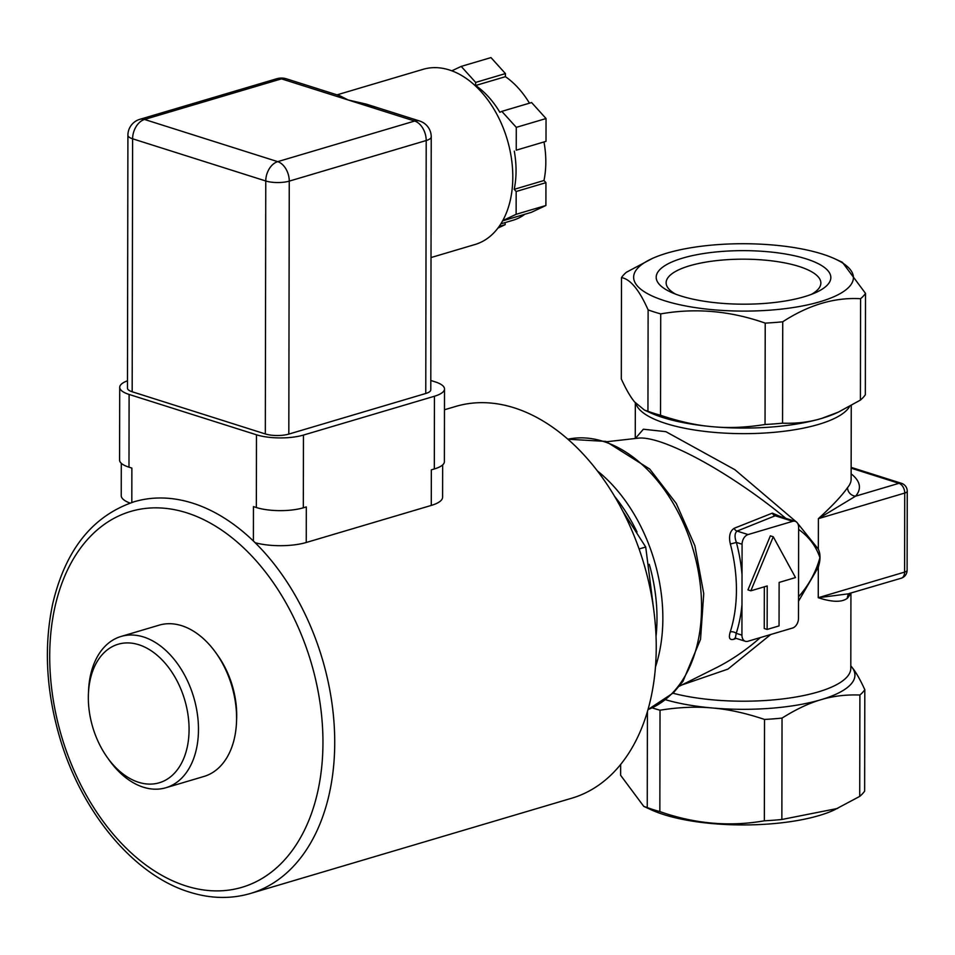 <?xml version="1.0" encoding="UTF-8"?>
<svg xmlns="http://www.w3.org/2000/svg" width="955" height="955" viewBox="0 0 955 955"><rect width="100%" height="100%" fill="white"/><g stroke="black" fill="none" stroke-linecap="round" stroke-linejoin="round"><path stroke-width="1.43" d="M505.171 222.575L505.159 224.676L499.143 226.454M505.159 224.676L497.973 228.054M545.938 182.668L516.166 191.501L514.208 189.329L543.98 180.507L545.938 182.668L545.902 205.492L531.41 212.32L502.664 220.832M516.166 191.501L516.13 214.314L502.796 220.593M545.902 205.492L516.13 214.314M516.237 150.186L546.009 141.352L516.237 150.186L516.285 127.361L501.829 111.365L499.859 112.296A78.895 52.382 -106.5 0 0 475.65 85.496L505.422 76.675A78.895 52.382 -106.5 0 1 529.452 103.176M516.285 127.361L546.045 118.539L531.601 102.543L501.829 111.365M546.045 118.539L546.009 141.352M543.98 180.507A78.895 52.382 -106.5 0 0 544.04 142.283M514.208 189.329A78.895 52.382 -106.5 0 0 514.279 151.105M500.886 223.852L513.253 220.175A78.895 52.382 -106.5 0 0 524.808 214.266M451.846 70.813L461.205 66.408L490.977 57.587L505.422 73.583L475.662 82.405L475.65 85.496M505.422 73.583L505.422 76.675M461.205 66.408L475.662 82.405M376.389 107.318L348.074 99.953L281.486 78.859A16.605 11.03 -106.5 0 0 276.747 78.74L139.8 119.339A16.605 11.03 73.5 0 1 144.539 119.459A16.605 11.329 107.6 0 0 132.614 138.797L265.765 180.984A16.605 11.329 -72.4 0 1 277.702 161.646L144.539 119.459L281.486 78.859A16.605 11.329 107.6 0 1 286.476 78.835L339.837 95.739L348.074 99.953L338.106 95.19M366.314 104.131L419.639 121.022A16.605 11.329 -72.4 0 0 414.649 121.046L277.702 161.646A16.605 11.03 73.5 0 1 289.258 181.128L426.205 140.528A16.605 11.03 -106.5 0 0 414.649 121.046L348.074 99.953L366.457 104.167M431.027 257.552L475.113 244.48A91.358 60.654 -106.5 0 0 488.9 101.409A91.358 60.654 -106.5 0 0 423.172 69.309L337.031 94.843M425.763 393.484L426.205 140.528A16.605 5.097 0.1 0 0 431.23 136.887L430.789 389.843A16.605 5.097 -179.9 0 1 425.763 393.484L288.816 434.095A16.605 5.097 -179.9 0 1 265.323 433.952L132.172 391.765A16.605 5.097 -179.9 0 1 127.469 388.196L127.91 135.24A16.605 5.097 0.1 0 0 132.614 138.797L132.172 391.765M430.812 380.484L435.11 381.845A33.222 10.183 -179.9 0 1 444.505 388.96L444.385 461.683A33.222 10.183 -179.9 0 1 434.322 468.965L431.338 469.848L431.278 505.422L306.245 542.488A37.376 11.46 0.1 0 1 255.224 542.726L253.397 541.019A204.298 135.646 73.5 0 0 134.225 501.745A204.298 135.646 73.5 0 0 131.814 502.497L131.874 468.093L128.985 467.174A33.222 10.183 -179.9 0 1 119.578 460.047L119.709 387.324A33.222 10.183 -179.9 0 1 127.481 380.794M306.245 542.488L306.304 506.914L303.32 507.797A33.222 10.183 -179.9 0 1 256.346 507.523L253.457 506.604L253.397 541.019A204.298 135.646 73.5 0 1 334.716 744.554A204.298 135.646 73.5 0 1 250.377 893.498L571.902 798.165A204.298 135.646 73.5 0 0 643.873 563.737A204.298 135.646 73.5 0 0 455.75 406.424L444.469 409.767M444.505 388.96A33.222 10.183 -179.9 0 1 434.441 396.241L303.451 435.074A33.222 10.183 -179.9 0 1 256.477 434.8L129.104 394.439A33.222 10.183 -179.9 0 1 119.709 387.324M121.297 463.282L121.237 495.657A37.376 11.46 0.1 0 0 130.095 503.082M431.278 505.422A37.376 11.46 0.1 0 0 442.595 497.233L442.654 464.918M654.056 612.239L645.711 547.024L622.875 511.331M639.086 548.982L645.711 547.024M620.643 764.501L620.619 775.281L643.765 806.39L651.382 809.876A109.897 33.688 0.1 0 0 669.586 816.31A109.897 33.688 0.1 0 0 833.787 810.198L859.715 796.398L859.894 695.025C845.891 694.512 832.915 696.088 820.978 699.717C809.04 703.155 796.064 709.29 782.038 718.1L781.859 819.486A124.58 38.188 -179.9 0 1 764.346 820.811L764.525 719.437C745.712 713.11 728.307 709.29 712.287 707.977C696.267 706.461 678.85 707.201 660.024 710.21L659.845 811.583A124.58 38.188 -179.9 0 1 647.251 807.596L647.418 711.63M675.543 294.116A77.367 23.72 -179.9 0 1 666.136 282.764A77.367 23.72 -179.9 0 1 689.57 265.8A77.367 23.72 -179.9 0 1 773.634 261.097A77.367 23.72 -179.9 0 1 820.87 283.026A77.367 23.72 -179.9 0 1 811.428 294.355M682.634 258.125A87.335 26.776 0.1 0 0 671.007 292.218A87.335 26.776 0.1 0 0 815.964 292.481A87.335 26.776 0.1 0 0 799.49 256.955A87.335 26.776 0.1 0 0 682.634 258.125M822.303 254.054A109.897 33.688 -179.9 0 1 834.754 258.781A109.897 33.688 -179.9 0 1 815.773 302.914A109.897 33.688 -179.9 0 1 670.494 302.472A109.897 33.688 -179.9 0 1 652.337 258.471A109.897 33.688 -179.9 0 1 822.303 254.054M779.125 582.431L779.053 625.907L767.14 629.441L767.223 585.964L750.845 590.811L773.264 536.77L795.503 577.572L779.125 582.431M773.264 536.77L770.363 535.851L747.956 589.892L750.845 590.811M767.14 629.441L764.251 628.521L764.322 586.824M792.71 521.323L775.209 515.772A4.154 3.152 68 0 1 772.344 513.121L734.168 528.294A4.154 3.14 -111.8 0 0 737.093 531.087L775.209 515.772L777.597 515.736L795.205 521.311A8.309 5.67 -72.4 0 1 798.643 527.458L798.487 618.374A8.309 5.67 -72.4 0 1 792.519 628.044L747.861 641.283A8.309 5.67 -72.4 0 1 745.366 641.294A8.309 5.67 -72.4 0 1 741.928 635.135L742.083 544.231A8.309 5.67 -72.4 0 1 748.052 534.561L792.71 521.323A8.309 5.67 -72.4 0 1 795.205 521.311M734.168 528.294C729.859 531.147 728.593 536.4 730.36 544.028L736.401 542.428C734.419 536.937 734.646 533.165 737.093 531.087L748.052 534.561M781.154 516.858L772.344 513.121M730.36 544.028A125.571 83.372 73.5 0 1 730.205 632.055A4.154 2.232 -162.2 0 1 736.233 633.344A129.689 86.105 -106.5 0 0 741.975 604.682M730.205 632.055C728.414 638.059 729.668 640.459 733.977 639.229A4.154 3.14 68.2 0 1 735.064 638.047M735.35 637.904L736.233 633.344L741.928 635.135M733.977 639.229L736.126 638.37M638.334 438.154L638.334 438.154C643.216 437.581 650.14 438.703 659.129 441.508C698.093 454.234 752.074 490.13 785.822 518.338M798.643 529.416C808.921 536.758 816.012 546.176 819.915 557.66C815.988 572.033 808.861 585.093 798.523 596.827M760.359 637.57C746.774 649.591 732.366 659.511 717.145 667.33L715.629 668.082M848.685 593.795L818.256 597.711C832.103 602.247 841.797 602.45 847.348 598.284A8.309 7.64 40.8 0 1 848.923 593.724M849.079 593.544L901.162 578.241A8.309 8.309 0 0 0 907.107 570.29L907.25 491.24A8.309 2.543 -179.9 0 1 904.731 493.055L904.6 572.105A8.309 5.515 73.5 0 1 901.162 578.241M681.882 684.95L727.949 669.109L770.745 634.502M798.511 601.232L818.304 567.198C820.572 559.988 820.584 553.972 818.34 549.161L797.58 523.256M847.539 487.611C841.988 495.621 832.271 505.959 818.399 518.649L855.561 496.182A8.309 7.64 40.8 0 1 847.539 487.611A107.963 33.091 -179.9 0 0 851.12 479.183L851.251 405.553M796.076 521.717L734.908 469.717L665.874 431.672L643.348 429.225L635.373 438.488M655.476 666.924A141.185 93.733 -106.5 0 0 597.364 470.899M614.566 496.349A137.031 90.976 73.5 0 1 637.033 532.054M649.281 564.333A137.031 90.976 73.5 0 1 656.037 636.221M865.337 394.761A124.58 38.188 -179.9 0 1 860.407 400.085L860.586 298.712A124.58 38.188 0.1 0 0 865.505 293.388L865.337 394.761M782.551 423.172A124.58 38.188 -179.9 0 1 765.039 424.498L765.218 323.124A124.58 38.188 0.1 0 0 782.73 321.787L782.551 423.172C796.566 423.674 809.53 422.11 821.467 418.481L838.371 412.118L860.407 400.085M652.337 258.471L626.408 272.259A124.58 38.188 0.1 0 0 621.49 277.583L621.311 378.968C626.098 389.437 630.539 397.113 634.621 401.971L644.458 410.077L647.944 411.283L648.123 309.898A124.58 38.188 0.1 0 0 660.717 313.897L660.538 415.27C679.351 421.597 696.756 425.417 712.776 426.73C728.796 428.246 746.213 427.506 765.039 424.498M660.538 415.27A124.58 38.188 -179.9 0 1 647.944 411.283M665.587 699.74A112.117 34.368 0.1 0 0 712.287 707.977A112.117 34.368 0.1 0 0 820.978 699.717A112.117 34.368 0.1 0 0 851.514 666.697A112.117 34.368 0.1 0 0 850.798 665.874L851.514 666.697C855.596 671.556 860.025 679.22 864.812 689.701L864.645 791.086A124.58 38.188 -179.9 0 1 859.715 796.398M859.894 695.025A124.58 38.188 0.1 0 0 864.812 689.701M764.525 719.437A124.58 38.188 0.1 0 0 782.038 718.1M652.146 707.846A124.58 38.188 0.1 0 0 660.024 710.21M643.765 806.39L647.251 807.596M781.859 819.486L837.678 808.431M659.845 811.583C694.667 823.855 729.501 826.935 764.346 820.811M765.218 323.124C730.396 310.853 695.562 307.773 660.717 313.897M860.586 298.712C834.646 297.208 808.694 304.896 782.73 321.787M834.754 258.781L842.37 262.279L865.505 293.388M648.123 309.898C639.265 289.926 630.384 279.158 621.49 277.583M189.078 729.477A72.258 47.965 73.5 0 1 160.524 782.372A72.258 47.965 73.5 0 1 107.33 757.494A72.258 47.965 73.5 0 1 88.421 693.748A72.258 47.965 73.5 0 1 140.23 645.21A72.258 47.965 73.5 0 1 189.078 729.477M107.33 757.494L109.204 760.12A78.895 52.382 -106.5 0 0 165.895 787.744A78.895 52.382 -106.5 0 0 198.473 729.525A78.895 52.382 -106.5 0 0 121.046 636.46A78.895 52.382 -106.5 0 0 88.564 690.513L88.421 693.748M121.046 636.46L159.151 625.155A78.895 52.382 73.5 0 1 215.854 652.778A78.895 52.382 73.5 0 1 236.577 718.232A78.895 52.382 73.5 0 1 236.494 722.386A78.895 52.382 73.5 0 1 204.012 776.439L165.895 787.744M236.494 722.386L236.625 719.163A72.258 47.965 -106.5 0 0 236.709 715.343A72.258 47.965 -106.5 0 0 217.728 655.405L215.854 652.778M265.323 433.952L265.765 180.984A16.605 5.097 0.1 0 0 289.258 181.128L288.816 434.095M128.985 467.174L129.104 394.439M434.322 468.965L434.441 396.241M256.346 507.523L256.477 434.8M303.32 507.797L303.451 435.074M742.023 574.695A129.689 86.105 -106.5 0 0 736.401 542.428L742.083 544.231M847.348 598.284A107.963 33.091 0.1 0 0 850.344 593.306M907.107 570.29A8.309 2.543 0.1 0 1 904.6 572.105L818.256 597.711L818.316 567.198M850.929 593.127L850.798 668.297A107.963 33.091 -179.9 0 1 788.185 698.212A107.963 33.091 -179.9 0 1 673.024 693.246M851.144 468.165L898.953 483.314L855.561 496.182A116.271 35.645 0.1 0 0 851.132 473.859M818.34 549.161L818.399 518.649L904.731 493.055A8.309 5.515 73.5 0 0 898.953 483.314A8.309 5.67 -72.4 0 1 901.448 483.302L851.144 467.365M603.381 441.425A141.185 93.733 73.5 0 1 698.845 574.444A141.185 93.733 73.5 0 1 648.027 709.553L673.43 692.829L682.956 681.369L700.54 639.325L703.74 593.604L694.894 545.759L676.295 503.5L649.746 469.06L605.876 441.413L567.855 439.216A141.185 93.733 73.5 0 1 603.381 441.425M635.755 403.285A107.963 33.091 0.1 0 0 665.898 423.507A107.963 33.091 0.1 0 0 775.066 432.233A107.963 33.091 0.1 0 0 849.628 406.46M838.371 412.118L836.329 413.049A112.117 34.368 -179.9 0 1 821.467 418.481A112.117 34.368 -179.9 0 1 712.776 426.73A112.117 34.368 -179.9 0 1 662.925 417.538A112.117 34.368 -179.9 0 1 650.224 412.715L644.458 410.077M186.022 885.954A196.002 130.131 73.5 0 1 68.175 568.619A196.002 130.131 73.5 0 1 304.836 643.598A196.002 130.131 73.5 0 1 186.022 885.954M286.476 78.835A16.605 16.605 0 0 0 276.747 78.74M431.23 136.887A16.605 16.605 0 0 0 419.639 121.022M139.8 119.339A16.605 16.605 0 0 0 127.91 135.24M638.322 438.154L606.819 441.723M717.002 667.39L679.315 686.239M735.374 638.131L745.366 641.294M907.25 491.24A8.309 8.309 0 0 0 901.448 483.302M715.689 668.046L717.145 667.33M635.266 438.5L635.326 402.807M250.377 893.498C230.788 899.18 210.494 898.715 189.46 892.101C133.891 875.198 81.855 812.598 59.986 738.358C46.091 691.145 43.679 646.177 52.788 603.453C65.561 549.638 92.707 515.736 134.225 501.745"/></g></svg>
